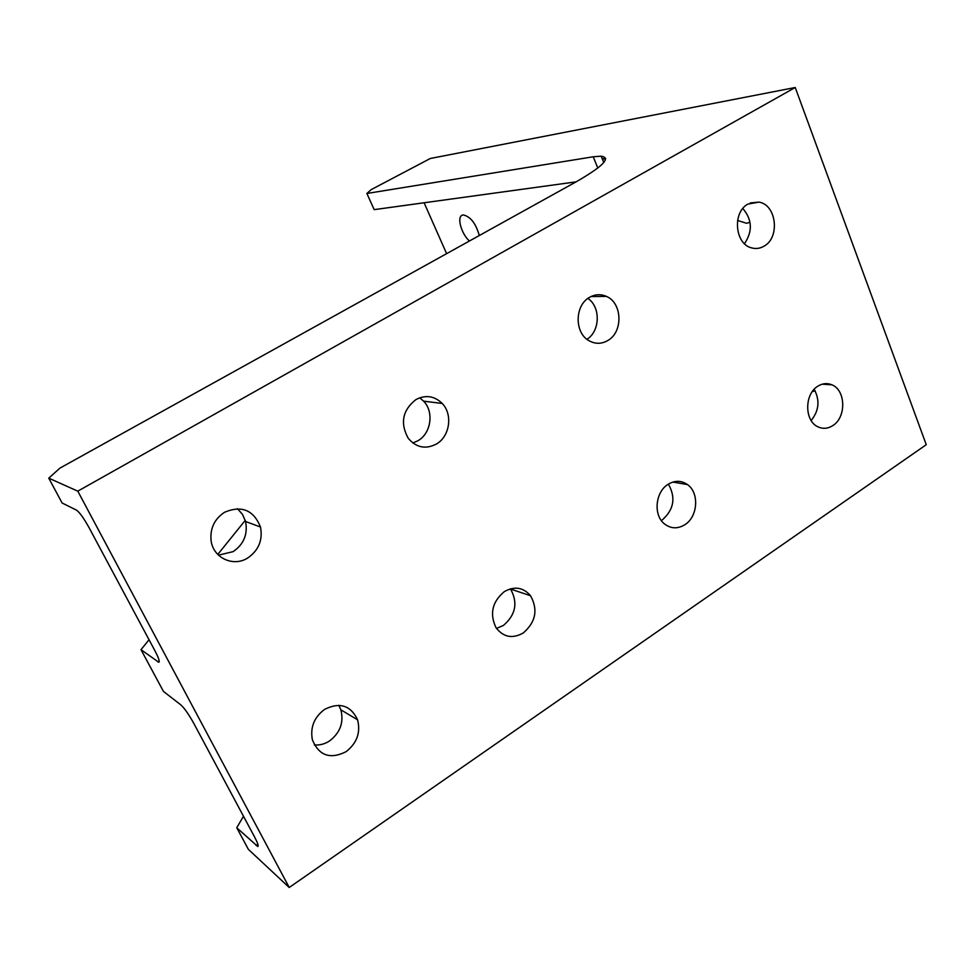 <?xml version="1.0" encoding="UTF-8"?>
<svg xmlns="http://www.w3.org/2000/svg" width="975" height="975" viewBox="0 0 975 975"><rect width="100%" height="100%" fill="white"/><g stroke="black" fill="none" stroke-linecap="round" stroke-linejoin="round"><path stroke-width="1.46" d="M346.064 751.688C356.911 743.23 360.762 732.615 357.593 719.83C350.707 705.364 339.702 701.878 324.602 709.386C314.194 717.198 310.111 727.313 312.353 739.733C318.91 755.649 330.147 759.635 346.064 751.688M338.776 705.303L340.872 709.837C343.992 722.329 340.226 732.688 329.599 740.915C324.76 744.059 319.678 745.4 314.34 744.924M247.784 557.956C258.692 550.327 262.933 540.016 260.483 527.012C253.622 510.047 241.666 505.123 224.591 512.241C214.512 518.919 210.003 528.328 211.063 540.43C213.001 557.858 233.33 567.365 247.784 557.956M237.425 508.682L242.495 514.373L245.566 521.491C247.979 534.178 243.835 544.221 233.159 551.631L218.473 555.153M523.319 632.933C535.787 622.038 538.2 609.643 530.534 595.725C523.234 587.303 514.495 585.938 504.319 591.63C492.192 601.807 489.426 613.836 496.043 627.717C503.417 637.297 512.509 639.027 523.319 632.933M510.388 588.839L510.547 589.046C518.091 602.66 515.738 614.774 503.502 625.389L496.519 628.436M436.386 444.039C449.828 436.495 453.009 414.448 442.223 403.467C434.436 395.899 425.661 394.595 415.923 399.579C402.504 410.207 399.945 423.113 408.232 438.299C416.227 447.647 425.612 449.56 436.386 444.039M419.701 397.8L423.625 401.152C434.204 411.877 431.108 433.4 417.922 440.761L412.839 442.991M684.913 524.672C697.942 516.665 699.477 492.753 687.46 484.587C681.281 480.346 674.797 480.273 668.021 484.368C655.31 491.997 653.189 515.092 664.377 523.831C670.837 528.816 677.686 529.096 684.913 524.672M668.375 484.136C675.98 497.555 673.981 509.462 662.366 519.858M607.73 340.567C623.281 332.146 622.464 302.969 606.426 296.4C600.758 293.902 595.152 294.206 589.595 297.314C574.567 305.236 574.324 333.072 589.156 340.787C595.347 344.163 601.538 344.09 607.73 340.567M587.901 298.435C600.783 306.893 600.198 331.22 586.962 339.288M832.833 425.575C846.446 417.361 845.861 390.134 831.894 384.82C827.141 382.846 822.437 383.321 817.757 386.246C804.351 394.132 804.387 420.786 817.769 426.733C822.815 429.146 827.836 428.768 832.833 425.575M814.186 389.281C820.06 400.286 819.049 410.694 811.151 420.505M764.071 246.151C780.28 237.522 776.49 204.567 758.903 202.118L747.947 204.08C732.042 212.294 734.967 244.42 751.835 247.942C756.076 249.052 760.159 248.454 764.071 246.151M742.828 208.504C752.237 219.594 752.785 231.331 744.486 243.689M812.37 391.499L815.161 390.902M737.575 220.46L746.46 223.251L749.251 222.544M479.298 235.536C475.837 223.385 470.474 216.511 463.198 214.914L462.174 215.195C456.641 217.181 461.431 234 469.426 241.008M149.029 639.734L140.997 649.691L158.779 662.257C159.912 661.696 158.632 657.869 154.94 650.776L89.115 527.768C83.826 518.249 79.633 512.375 76.525 510.144L62.12 503.003L48.75 478.14L59.999 468.073L576.408 181.679C603.038 166.298 611.301 157.804 601.197 156.183L603.781 162.533M795.234 87.506L77.793 491.156L289.234 887.494L926.25 444.71L795.234 87.506L430.316 158.486L371.158 189.637L366.88 193.477L374.181 209.637L576.079 181.862M245.249 520.357L217.766 554.446M140.997 649.691L163.434 691.397L180.838 704.888C184.446 708.179 188.736 714.297 193.708 723.231L254.694 837.196C257.79 843.131 258.814 846.227 257.753 846.495L236.754 827.751L248.393 849.396L289.234 887.494M243.482 816.258L236.754 827.751M366.88 193.477L593.214 156.78L601.197 156.183M77.793 491.156L48.75 478.14M446.611 253.658L424.113 202.776M602.428 159.205L605.621 158.706M157.767 661.818L159.193 660.94M256.169 845.496L257.9 844.326M597.809 168.053L593.214 156.78M340.872 709.837L357.593 719.83M245.566 521.491L260.483 527.012M510.547 589.046L530.534 595.725M423.625 401.152L442.223 403.467M672.921 482.052L687.46 484.587M590.972 296.571L606.426 296.4M822.23 384.174L831.894 384.82M750.238 202.946L758.903 202.118M602.294 158.876L605.585 158.352"/></g></svg>
